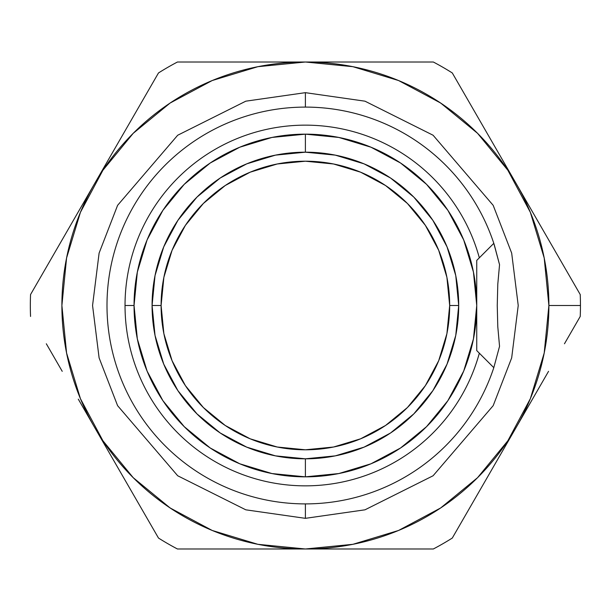 <?xml version="1.0" encoding="UTF-8"?>
<svg xmlns="http://www.w3.org/2000/svg" width="611" height="611" viewBox="0 0 611 611"><rect width="100%" height="100%" fill="white"/><g stroke="black" fill="none" stroke-linecap="round" stroke-linejoin="round"><path stroke-width="0.92" d="M305.393 92.666L245.798 101.182L177.694 135.237L117.595 205.342L99.104 253.107L92.559 305.5L99.104 357.893L117.595 405.658L177.694 475.763L245.798 509.818L305.393 518.334L305.393 503.907L305.393 518.334L245.798 509.818L177.694 475.763L117.595 405.658L99.104 357.893L92.559 305.5L99.104 253.107L117.595 205.342L177.694 135.237L245.798 101.182L305.393 92.666L364.981 101.182L433.092 135.237L493.184 205.342L511.674 253.107L518.227 305.5L511.674 357.893L493.184 405.658L433.092 475.763L364.981 509.818L305.393 518.334L364.981 509.818L433.092 475.763L493.184 405.658L511.674 357.893L518.227 305.5L511.674 253.107L493.184 205.342L433.092 135.237L364.981 101.182L305.393 92.666L305.393 107.093L305.393 92.666M134.046 305.5L125.026 305.5A180.367 180.367 0 0 1 479.337 257.811L476.74 260.408L476.74 305.5A171.347 171.347 0 0 0 305.393 134.153A171.347 171.347 0 0 1 476.74 305.5L476.74 350.592L479.337 353.189A180.367 180.367 0 0 1 125.026 305.5L134.046 305.5A171.347 171.347 0 0 0 305.393 476.847A171.347 171.347 0 0 1 134.046 305.5A171.347 171.347 0 0 1 305.393 134.153L305.393 152.185L275.485 155.133L246.722 163.855L220.212 178.022L196.986 197.093L177.916 220.327L163.748 246.829L155.026 275.592L152.078 305.5A153.315 153.315 0 0 0 305.393 458.815A153.315 153.315 0 0 0 458.701 305.5A153.315 153.315 0 0 1 305.393 458.815A153.315 153.315 0 0 1 152.078 305.5L161.098 305.5L152.078 305.5A153.315 153.315 0 0 1 305.393 152.185A153.315 153.315 0 0 1 458.701 305.5L449.681 305.5A144.295 144.295 0 0 1 305.393 449.795A144.295 144.295 0 0 1 161.098 305.5L163.87 277.348L172.081 250.281L185.416 225.337L203.364 203.471L225.222 185.523L250.174 172.187L277.241 163.977L305.393 161.205L333.545 163.977L360.612 172.187L385.556 185.523L407.422 203.471L425.363 225.337L438.698 250.281L446.908 277.348L449.681 305.5L446.908 333.652L438.698 360.719L425.363 385.663L407.422 407.529L385.556 425.477L360.612 438.813L333.545 447.023L305.393 449.795L277.241 447.023L250.174 438.813L225.222 425.477L203.364 407.529L185.416 385.663L172.081 360.719L163.87 333.652L161.098 305.5A144.295 144.295 0 0 1 305.393 161.205A144.295 144.295 0 0 1 449.681 305.5L458.701 305.5A153.315 153.315 0 0 0 305.393 152.185A153.315 153.315 0 0 0 152.078 305.5L155.026 335.408L163.748 364.171L177.916 390.673L196.986 413.907L220.212 432.978L246.722 447.145L275.485 455.867L305.393 458.815L305.393 476.847A171.347 171.347 0 0 0 476.74 305.5A171.347 171.347 0 0 1 305.393 476.847L305.393 458.815L335.302 455.867L364.064 447.145L390.566 432.978L413.8 413.907L432.863 390.673L447.031 364.171L455.76 335.408L458.701 305.5L455.76 275.592L447.031 246.829L432.863 220.327L413.8 197.093L390.566 178.022L364.064 163.855L335.302 155.133L305.393 152.185L305.393 134.153A171.347 171.347 0 0 0 134.046 305.5L137.338 338.929L147.083 371.076L162.885 400.648M580.229 294.548A275.057 275.057 0 0 1 580.45 305.5A275.057 275.057 0 0 0 580.229 294.548L516.807 184.69L580.229 294.548M548.884 305.5L580.45 305.5L548.884 305.5A243.491 243.491 0 0 1 305.393 548.991A243.491 243.491 0 0 1 61.894 305.5L66.576 257.995L80.431 212.315L102.931 170.225L133.213 133.32L170.11 103.045L212.208 80.537L257.888 66.683L305.393 62.009L352.891 66.683L398.571 80.537L440.668 103.045L477.565 133.32L507.848 170.225L530.348 212.315L544.21 257.995L548.884 305.5L544.21 353.005L530.348 398.685L507.848 440.775L477.565 477.68L440.668 507.955L398.571 530.463L352.891 544.317L305.393 548.991L257.888 544.317L212.208 530.463L170.11 507.955L133.213 477.68L102.931 440.775L80.431 398.685L66.576 353.005L61.894 305.5A243.491 243.491 0 0 1 305.393 62.009A243.491 243.491 0 0 1 516.264 427.249M477 260.141L493.803 243.338L499.546 264.678L497.789 284.222L497.247 305.492L497.782 326.625L499.546 346.322L493.803 367.662A198.407 198.407 0 0 1 188.532 465.834A198.407 198.407 0 0 1 188.532 145.166A198.407 198.407 0 0 1 493.803 243.338A198.407 198.407 0 0 0 188.532 145.166A198.407 198.407 0 0 0 188.532 465.834A198.407 198.407 0 0 0 493.803 367.662L479.337 353.189A180.367 180.367 0 0 1 125.026 305.5A180.367 180.367 0 0 1 479.337 257.811L493.803 243.338L494.246 244.698A198.407 198.407 0 0 1 494.253 244.706L499.546 264.678L497.789 284.222L497.247 305.492L497.782 326.625L499.546 346.322L493.803 367.662L476.74 350.592L476.74 305.5L473.449 272.071L463.696 239.924L447.894 210.352M177.916 220.327L196.986 197.093L220.212 178.022M390.566 178.022L413.8 197.093L432.863 220.327M413.8 413.907L390.566 432.978M220.212 432.978L196.986 413.907L177.916 390.673M162.923 400.694L184.232 426.661L210.146 447.939M184.232 426.661L210.192 447.97L239.818 463.802L271.964 473.556L305.34 476.847M305.393 476.847L338.822 473.556L370.961 463.802L400.541 448M400.587 447.97L426.554 426.661L447.832 400.74M400.633 447.939L426.554 426.661L447.863 400.694L463.696 371.076L473.449 338.929L476.74 305.553M447.863 210.306L426.554 184.339L400.633 163.061M447.832 210.26L426.554 184.339L400.587 163.03L370.961 147.198L338.822 137.444L305.447 134.153M305.393 134.153L271.964 137.444L239.818 147.198L210.245 163M210.192 163.03L184.232 184.339L162.954 210.26M210.146 163.061L184.232 184.339L162.923 210.306L147.083 239.924L137.338 272.071L134.046 305.447M476.74 260.408L476.74 305.5M493.803 243.338A198.407 198.407 0 0 0 305.393 107.093M158.486 538.047A275.057 275.057 0 0 0 177.457 548.991L433.329 548.991A275.057 275.057 0 0 0 452.293 538.047L515.76 428.128L452.293 538.047A275.057 275.057 0 0 1 433.329 548.991L177.457 548.991A275.057 275.057 0 0 1 158.486 538.047L95.026 428.128M580.229 316.452A275.057 275.057 0 0 0 580.45 305.5A275.057 275.057 0 0 1 580.229 316.452L564.457 343.772M548.548 371.328L516.807 426.31M452.293 72.953A275.057 275.057 0 0 0 433.329 62.009L177.457 62.009A275.057 275.057 0 0 0 158.486 72.953L95.026 182.872L158.486 72.953A275.057 275.057 0 0 1 177.457 62.009L433.329 62.009A275.057 275.057 0 0 1 452.293 72.953L515.76 182.872M78.292 399.143L93.979 426.31M46.321 343.772L62.23 371.328L46.321 343.772M30.55 294.548A275.057 275.057 0 0 0 30.55 316.452A275.057 275.057 0 0 1 30.55 294.548L93.979 184.69M401.778 548.991L272.934 548.991M515.76 428.128L500.035 455.355M516.807 184.69L532.494 211.857M177.457 62.009L337.845 62.009M95.026 182.872L110.744 155.645M165.734 504.961L174.555 510.857M445.052 106.039L436.223 100.143"/></g></svg>
